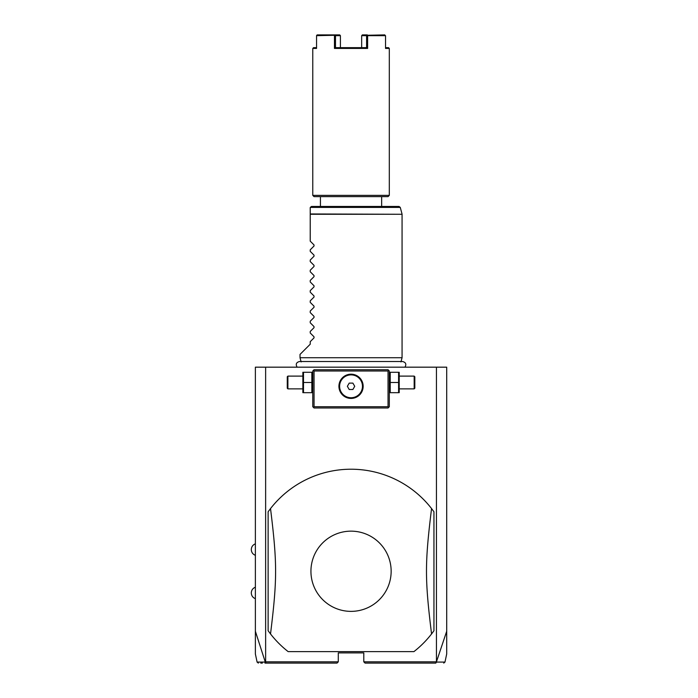 <?xml version="1.0" encoding="UTF-8"?>
<svg xmlns="http://www.w3.org/2000/svg" width="698" height="698" viewBox="0 0 698 698"><rect width="100%" height="100%" fill="white"/><g stroke="black" fill="none" stroke-linecap="round" stroke-linejoin="round"><path stroke-width="1.05" d="M258.347 663.1L257.1 662.088L255.372 653.965L255.372 367.174L446.703 367.174L446.703 653.965L444.975 662.088L443.727 663.1M436.451 367.174L436.451 661.826L446.703 631.254M255.372 631.254L265.292 662.088L266.252 663.1L337.012 663.1L338.286 661.826L265.633 661.826L265.633 367.174M436.451 661.826L363.798 661.826L363.798 652.892L338.286 652.892L338.286 661.826M365.071 663.1L435.822 663.1L365.071 663.1L363.798 661.826M265.292 662.088C254.334 662.097 254.325 662.088 265.249 662.079M260.799 663.1L262.361 663.1M264.978 663.1L266.252 663.1M337.012 663.1L266.54 663.1M436.555 662.21L435.535 663.1M436.826 662.079C447.758 662.088 447.741 662.097 436.791 662.088M388.673 370.368L388.036 369.731L314.048 369.731L312.774 371.004L312.774 406.716L314.048 407.99L388.036 407.99L389.31 406.716L389.31 371.004L388.673 370.368L388.036 371.004L314.048 371.004L313.411 370.368M314.048 371.004L314.048 406.716L388.036 406.716L388.673 407.353M388.036 406.716L388.036 371.004M352.83 374.329L351.042 374.189A12.119 12.119 0 0 1 363.161 386.308A12.119 12.119 0 0 1 351.042 398.427A12.119 12.119 0 0 1 338.923 386.308A12.119 12.119 0 0 1 351.042 374.189L349.253 374.329M314.048 406.716L313.411 407.353M348.66 374.425L348.066 374.564M347.482 374.73L346.897 374.922M346.313 375.149L345.178 375.707M344.629 376.03L343.058 377.199M342.57 377.644L341.671 378.621M341.27 379.145L340.938 379.616M340.894 379.677L340.249 380.803M339.978 381.37L339.525 382.53M339.211 383.691L339.115 384.188M339.097 384.275L339.01 384.86M338.958 385.436L338.931 385.959M338.931 386.666L338.958 387.181M339.01 387.756L339.097 388.341M339.115 388.428L339.211 388.926M339.525 390.086L339.978 391.246M340.249 391.822L340.894 392.939M340.947 393.009L341.27 393.48M341.671 393.995L342.57 394.972M343.058 395.426L344.629 396.586M345.178 396.918L346.313 397.467M346.897 397.694L347.482 397.895M348.066 398.052L348.66 398.192M349.253 398.296L352.83 398.296M353.424 398.192L354.017 398.052M354.601 397.895L355.186 397.694M355.771 397.467L356.905 396.918M357.455 396.586L359.025 395.426M359.514 394.972L360.404 393.995M360.814 393.48L361.136 393.009M361.189 392.939L361.834 391.822M362.105 391.246L362.55 390.086M362.873 388.926L362.969 388.428M362.986 388.341L363.073 387.756M363.126 387.181L363.152 386.666M363.152 385.959L363.126 385.436M363.073 384.86L362.986 384.275M362.969 384.188L362.873 383.691M362.55 382.53L362.105 381.37M361.834 380.803L361.189 379.677M361.136 379.607L360.814 379.145M360.404 378.621L359.514 377.644M359.025 377.199L357.455 376.03M356.905 375.707L355.771 375.149M355.186 374.922L354.601 374.73M354.017 374.564L353.424 374.425M351.042 397.738A11.43 11.43 0 0 0 362.471 386.308A11.43 11.43 0 0 0 351.042 374.878A11.43 11.43 0 0 1 362.471 386.308A11.43 11.43 0 0 1 351.042 397.738A11.43 11.43 0 0 1 339.612 386.308A11.43 11.43 0 0 1 351.042 374.878A11.43 11.43 0 0 0 339.612 386.308A11.43 11.43 0 0 0 351.042 397.738M347.36 386.308L349.201 389.501L352.883 389.501L354.724 386.308L352.883 383.123L349.201 383.123L347.36 386.308M303.499 382.487L303.499 392.686L311.849 392.686L311.849 372.278L303.499 372.278L303.499 382.487L311.849 382.487M302.862 372.278L302.862 392.686M287.899 388.865L287.899 376.109L287.262 376.746L287.262 388.219L287.899 388.865L302.574 388.865M390.234 382.487L390.234 392.686L398.584 392.686L398.584 382.487L390.234 382.487L390.234 372.278L398.584 372.278L398.584 382.487M399.221 372.278L399.221 392.686M399.509 376.109L414.176 376.109L414.176 388.865L399.509 388.865M414.176 388.865L414.821 388.219L414.821 376.746L414.176 376.109M351.042 651.618L413.931 651.618A102.039 102.039 0 0 0 431.556 633.95L433.947 630.748L433.947 511.774L431.556 508.572A102.039 102.039 0 0 0 270.527 508.572L268.128 511.774L268.128 630.748L270.527 633.95A102.039 102.039 0 0 0 288.152 651.618L351.042 651.618M431.556 633.95C424.803 578.782 424.803 563.74 431.556 508.572M351.042 611.369A40.109 40.109 0 0 0 391.15 571.261A40.109 40.109 0 0 0 351.042 531.152A40.109 40.109 0 0 0 310.933 571.261A40.109 40.109 0 0 0 351.042 611.369M270.527 508.572C277.281 563.74 277.281 578.782 270.527 633.95M301.143 361.93L300.018 357.734L402.065 357.734L402.065 214.277L310.226 214.277L310.226 207.734M300.018 357.734L300.018 354.418L310.226 344.219L310.226 341.671L314.021 337.867L314.021 336.785L310.226 332.99L310.226 331.463L314.021 327.667L314.021 326.585L310.226 322.781L310.226 321.263L314.021 317.459L314.021 316.377L310.226 312.582L310.226 311.055L314.021 307.26L314.021 306.178L310.226 302.374L310.226 300.855L314.021 297.051L314.021 295.969L310.226 292.174L310.226 290.647L314.021 286.852L314.021 285.77L310.226 281.966L310.226 280.448L314.021 276.644L314.021 275.562L310.226 271.766L310.226 270.239L314.021 266.444L314.021 265.362L310.226 261.558L310.226 260.031L314.021 256.236L314.021 255.154L310.226 251.359L310.226 249.832L314.021 246.028L314.021 244.946L310.226 241.15L310.226 214.277M310.27 207.402L311.5 206.46L399.029 206.46L400.268 207.402L310.27 207.402M320.426 206.46L320.426 197.534M381.658 206.46L381.658 197.534M337.518 47.656L335.485 47.656L334.464 48.424L367.619 48.424L367.619 35.668L385.532 35.668L385.532 48.424L389.31 48.424L389.31 195.361L388.036 196.635L314.048 196.635L312.774 195.361L312.774 48.424L313.542 47.656L316.552 47.656M389.31 195.361L312.774 195.361M312.774 48.424L316.552 48.424L316.552 35.668L334.979 35.275L335.494 35.668L335.485 47.656L366.59 47.656L366.59 35.668L367.619 35.668M367.619 48.424L366.59 47.656L364.557 47.656M334.464 35.668L334.464 48.424M384.842 34.9L367.104 35.275M389.31 48.424L388.542 47.656L385.532 47.656M367.288 34.9L362.367 34.9L361.669 35.668L361.669 47.647L361.669 35.668L366.59 35.668M335.494 35.668L340.415 35.668L340.415 47.656L340.415 35.668L339.717 34.9L317.241 34.9L316.552 35.668M316.735 35.275L317.241 34.9M310.226 213.954L402.065 214.277M255.372 555.32C252.798 554.273 251.437 552.354 251.297 549.579C251.437 546.796 252.798 544.885 255.372 543.838M255.372 598.683C252.798 597.636 251.437 595.726 251.297 592.942C251.437 590.168 252.798 588.257 255.372 587.21M312.774 391.971L312.486 392.686M312.774 372.994L312.486 372.278M302.574 376.109L287.899 376.109M389.31 391.971L389.597 392.686M389.31 372.994L389.597 372.278M404.962 367.174C406.62 364.243 405.817 362.358 402.563 361.512L299.521 361.512C296.266 362.358 295.463 364.243 297.121 367.174M400.94 361.93L402.065 357.734M402.022 213.954L400.268 207.402"/></g></svg>
